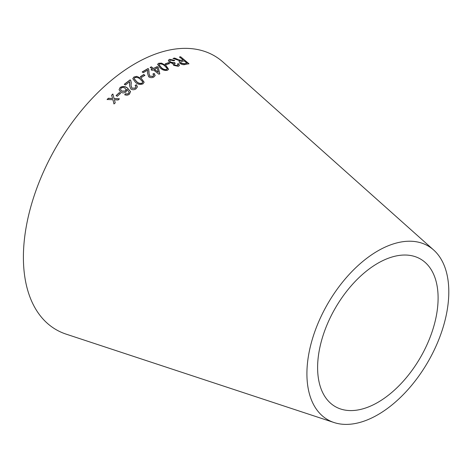 <?xml version="1.0" encoding="UTF-8"?>
<svg xmlns="http://www.w3.org/2000/svg" width="472" height="472" viewBox="0 0 472 472"><rect width="100%" height="100%" fill="white"/><g stroke="black" fill="none" stroke-linecap="round" stroke-linejoin="round"><path stroke-width="0.71" d="M334.028 422.528L66.139 334.141A158.144 91.302 -60 0 1 56.15 147.069A158.144 91.302 -60 0 1 223.15 62.18L433.644 249.989A100.329 57.926 -60 0 1 441.668 331.781A100.329 57.926 -60 0 1 377.86 414.729A100.329 57.926 -60 0 1 334.028 422.528A100.329 57.926 -60 0 1 327.692 303.844A100.329 57.926 -60 0 1 433.644 249.989M107.12 99.474L112.938 99.734L113.97 103.976L115.209 102.772L114.389 99.716L118.077 100.035L119.381 98.813L114.094 98.53L112.867 93.999L111.604 95.179L112.625 98.542L108.395 98.241L107.12 99.474M116.124 95.533L117.262 96.329L120.478 93.403L119.339 92.612L116.124 95.533M120.59 92.046C122.331 93.173 124.171 93.137 126.107 91.922L126.956 89.296L129.151 92.494L128.573 93.462L127.039 94.034L125.67 93.704L124.714 94.677C126.349 95.48 127.924 95.309 129.44 94.164L130.532 91.597L127.558 88.116C125.168 86.152 122.685 85.951 120.112 87.515L119.062 89.715L120.59 92.046M136.367 84.706L135.139 85.438L135.983 86.706L135.222 88.057L132.007 88.181L131.015 85.515L131.304 82.812L130.779 80.482L130.142 79.827L124.331 84.234L125.393 85.013L129.7 81.715L129.57 85.756L130.874 89.025C132.626 90.046 134.367 89.957 136.113 88.748L137.423 86.842L136.367 84.706L135.134 85.621M141.323 78.446L136.797 76.346L133.877 77.036L132.791 78.676L135.606 82.453C137.877 84.476 140.367 84.925 143.063 83.792L144.143 82.216L141.323 78.446L136.797 76.346M140.432 76.606L141.523 77.438L144.875 75.337L143.783 74.505L140.432 76.606M154.173 73.443L152.946 73.98L153.754 75.266L152.987 76.316L149.795 76.128L148.916 73.06L148.698 69.16L148.072 68.517L142.231 71.897L143.276 72.688L147.612 70.151L147.488 73.024L148.65 76.777C150.373 77.85 152.108 77.927 153.86 77.013L155.176 75.55L154.173 73.443L152.91 74.181M153.288 69.779L158.887 74.198L159.784 73.75L158.22 67.366L157.247 66.593L153.406 68.458L151.335 66.823L150.238 67.378L152.308 69.006L151.105 69.632L152.078 70.399L153.288 69.779M165.938 65.561L161.56 63.136L158.686 63.277L157.607 64.34L160.238 68.039C162.415 70.057 164.846 70.794 167.519 70.245L168.581 69.225L165.938 65.561L161.56 63.136M165.112 63.909L166.162 64.764L169.466 63.555L168.415 62.699L165.112 63.909M172.87 64.027L173.071 63.555L173.602 65.343L178.333 66.316L179.419 65.478L178.699 63.761L177.466 63.915L178.056 65.024L177.454 65.632L174.717 65.006L174.174 63.938L175.23 63.248L174.433 62.469L173.808 62.794L170.469 61.997L169.749 60.711L170.463 59.991L173.808 60.835L174.717 60.416L169.607 59.289L168.357 60.286L169.365 62.398L173.071 63.555L172.899 63.932M177.419 59.23L174.552 58.056L173.118 58.416L180.033 60.823L179.041 61.555L179.879 63.289C181.744 64.605 183.519 64.994 185.201 64.469L188.953 63.72L180.628 56.77L179.513 56.976L183.213 60.062L181.248 60.416L177.336 59.448L174.552 58.056M377.86 402.374A85.202 49.194 -60 0 1 340.637 409A85.202 49.194 -60 0 1 335.256 308.21A85.202 49.194 -60 0 1 425.231 262.473A85.202 49.194 -60 0 1 432.045 331.934A85.202 49.194 -60 0 1 377.86 402.374M183.213 60.062L181.16 60.64L177.336 59.448M174.469 58.274L173.035 58.634M179.012 61.673L180.033 60.823M188.859 63.938L180.628 56.77M180.534 56.988L179.425 57.195M180.965 63.218L180.534 61.979L184.168 60.858L186.918 63.159L184.151 63.926L180.965 63.218L180.505 62.092M186.918 63.159L184.233 63.708L181.047 63M179.366 65.59L178.699 63.761M178.617 63.98L177.389 64.133M178.003 65.136L177.454 65.632M177.378 65.85L174.717 65.006M174.646 65.219L174.156 64.044M175.153 63.466L174.433 62.469M174.357 62.688L173.808 62.794M173.731 63.012L170.469 61.997M170.398 62.215L169.725 60.817M174.634 60.634L169.607 59.289M169.531 59.501L168.333 60.398M169.401 63.767L168.351 62.918L165.052 64.121M168.545 69.325L165.873 65.773M161.501 63.348L158.686 63.277M158.627 63.484L157.583 64.446M167.171 69.107L167.206 68.552L166.651 69.549C164.61 69.738 162.846 69.065 161.341 67.537L158.987 64.664L159.554 63.968C161.583 63.803 163.347 64.487 164.84 66.015L167.206 68.552M167.147 68.764L166.592 69.756C164.557 69.944 162.793 69.278 161.288 67.744L158.97 64.77M159.737 73.951L158.22 67.366M158.167 67.573L157.247 66.593M157.194 66.806L153.406 68.458M153.365 68.658L151.335 66.823M151.288 67.03L150.196 67.579M151.07 69.832L152.308 69.006M158.279 72.299L154.338 69.431L157.152 67.868L158.279 72.299L154.379 69.225M155.152 75.656L154.132 73.644M153.725 75.373L152.987 76.316M152.957 76.511L149.795 76.128M149.766 76.322L148.904 73.148M149.04 72.476L148.698 69.16M148.656 69.36L148.072 68.517M148.031 68.717L142.208 72.092M147.476 73.113L147.594 72.428M144.845 75.532L143.759 74.7L140.414 76.8M144.131 82.311L141.305 78.635M136.78 76.535L133.877 77.036M133.865 77.225L132.785 78.771M142.721 82.352L142.703 81.815L142.16 83.107C140.095 83.703 138.278 83.219 136.715 81.65L134.219 78.741L134.785 77.703C136.845 77.142 138.656 77.638 140.219 79.196L142.703 81.815M142.686 82.004L142.143 83.296C140.084 83.892 138.272 83.402 136.703 81.839L134.213 78.836M137.417 86.931L136.361 84.883M135.971 86.807L135.222 88.057M135.222 88.24L132.007 88.181M132.012 88.358L131.015 85.597M131.299 82.913L130.779 80.482M130.773 80.665L130.142 79.827M130.13 80.01L124.331 84.405M129.841 82.86L129.729 84.276M129.723 84.453L129.57 85.839M130.537 91.769L127.564 88.288C125.168 86.329 122.69 86.122 120.118 87.68L119.074 89.798M127.033 90.099L126.956 89.296M128.573 93.462L129.151 92.494M128.585 93.633L127.039 94.034M127.051 94.199L125.67 93.704M125.682 93.869L124.726 94.843M125.959 89.627L125.328 91.214L121.605 91.22L120.555 89.745M125.316 91.043L121.593 91.055L120.543 89.662L121.062 88.146C122.366 87.314 123.688 87.338 125.021 88.205L125.959 89.538L125.328 91.214M120.496 93.568L119.357 92.772L116.141 95.692M112.625 98.542L108.424 98.388L107.156 99.627M115.239 102.925L114.389 99.716M119.404 98.972L114.094 98.53M114.118 98.683L112.867 93.999M112.885 94.158L111.628 95.332"/></g></svg>
